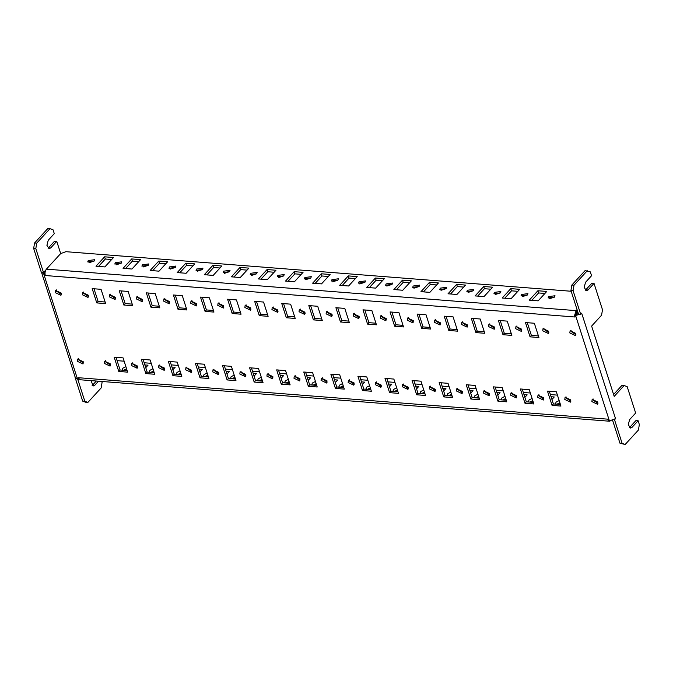 <?xml version="1.0" encoding="UTF-8"?>
<svg xmlns="http://www.w3.org/2000/svg" width="673" height="673" viewBox="0 0 673 673"><rect width="100%" height="100%" fill="white"/><g stroke="black" fill="none" stroke-linecap="round" stroke-linejoin="round"><path stroke-width="1.01" d="M543.944 328.079L544.07 329.366L548.832 332.563M542.741 330.813L548.394 333.497L548.705 331.276L543.052 328.592L542.741 330.813M41.6 272.085L41.625 272.674L44.78 273.886L45.31 275.526L575.003 317.008L574.481 315.359L575.558 315.444L576.887 313.997L578.393 313.744M638.113 420.718L635.951 420.549L629.92 427.128L632.082 427.305L638.113 420.718L639.35 424.562L638.416 430.03L625.167 444.491L622.121 443.372L614.533 419.75L615.534 418.665L609.418 420.903L608.333 420.818L607.803 419.17L78.11 377.688L78.64 379.336L77.555 379.252L43.695 273.793L45.074 272.355M564.79 399.468L565.093 397.255L570.746 399.93L570.435 402.151L564.79 399.468M552.062 405.382L547.477 391.097L556.352 391.795L560.937 406.071L552.062 405.382L553.383 403.935L549.311 391.24M525.47 322.552L534.345 323.25L538.93 337.526L530.055 336.828L525.47 322.552M104.416 363.42L104.727 361.208L110.372 363.883L110.069 366.104L104.416 363.42M82.375 294.766L82.678 292.545L88.331 295.228L88.028 297.441L82.375 294.766M131.496 365.54L131.807 363.327L137.452 366.003L137.149 368.224L131.496 365.54M109.455 296.886L109.758 294.665L115.411 297.348L115.108 299.569L109.455 296.886M158.576 367.66L158.887 365.447L164.532 368.123L164.229 370.343L158.576 367.66M136.535 299.005L136.838 296.785L142.491 299.468L142.188 301.689L136.535 299.005M185.655 369.78L185.967 367.567L191.62 370.251L191.309 372.463L185.655 369.78M163.615 301.125L163.926 298.913L169.571 301.588L169.268 303.809L163.615 301.125M212.735 371.9L213.047 369.687L218.7 372.371L218.389 374.583L212.735 371.9M190.695 303.245L191.006 301.033L196.651 303.708L196.348 305.929L190.695 303.245M239.824 374.02L240.126 371.807L245.78 374.491L245.468 376.703L239.824 374.02M217.774 305.365L218.086 303.153L223.73 305.828L223.428 308.049L217.774 305.365M266.903 376.14L267.206 373.927L272.859 376.611L272.548 378.823L266.903 376.14M244.854 307.485L245.165 305.273L250.819 307.956L250.507 310.169L244.854 307.485M293.983 378.26L294.286 376.047L299.939 378.731L299.628 380.943L293.983 378.26M271.934 309.605L272.245 307.393L277.899 310.076L277.587 312.289L271.934 309.605M321.063 380.38L321.366 378.167L327.019 380.851L326.716 383.063L321.063 380.38M299.022 311.725L299.325 309.513L304.978 312.196L304.667 314.409L299.022 311.725M348.143 382.508L348.446 380.287L354.099 382.971L353.796 385.183L348.143 382.508M326.102 313.845L326.405 311.633L332.058 314.316L331.747 316.529L326.102 313.845M375.223 384.628L375.526 382.407L381.179 385.091L380.876 387.303L375.223 384.628M353.182 315.965L353.485 313.753L359.138 316.436L358.827 318.649L353.182 315.965M402.303 386.748L402.614 384.527L408.259 387.211L407.956 389.423L402.303 386.748M380.262 318.085L380.565 315.873L386.218 318.556L385.915 320.769L380.262 318.085M429.382 388.868L429.694 386.647L435.338 389.331L435.036 391.543L429.382 388.868M407.342 320.205L407.645 317.993L413.298 320.676L412.995 322.889L407.342 320.205M456.462 390.988L456.774 388.767L462.418 391.45L462.115 393.671L456.462 390.988M434.421 322.333L434.724 320.112L440.378 322.796L440.075 325.009L434.421 322.333M483.542 393.108L483.853 390.887L489.507 393.57L489.195 395.791L483.542 393.108M461.501 324.453L461.813 322.232L467.457 324.916L467.155 327.128L461.501 324.453M510.622 395.228L510.933 393.015L516.586 395.69L516.275 397.911L510.622 395.228M488.581 326.573L488.892 324.352L494.537 327.036L494.234 329.248L488.581 326.573M537.71 397.348L538.013 395.135L543.666 397.81L543.355 400.031L537.71 397.348M515.661 328.693L515.972 326.472L521.617 329.156L521.314 331.377L515.661 328.693M118.768 371.454L114.183 357.17L123.066 357.868L127.651 372.144L118.768 371.454L120.097 370.007L116.017 357.313M92.176 288.624L101.059 289.323L105.644 303.599L96.761 302.9L92.176 288.624M145.848 373.574L141.263 359.289L150.146 359.988L154.731 374.264L145.848 373.574L147.177 372.127L143.105 359.432M119.256 290.744L128.139 291.443L132.724 305.719L123.84 305.02L119.256 290.744M172.927 375.694L168.343 361.409L177.226 362.108L181.811 376.384L172.927 375.694L174.257 374.247L170.185 361.552M146.335 292.864L155.219 293.563L159.804 307.839L150.92 307.149L146.335 292.864M200.016 377.814L195.422 363.529L204.306 364.228L208.891 378.504L200.016 377.814L201.336 376.367L197.265 363.672M173.415 294.984L182.299 295.683L186.884 309.959L178 309.269L173.415 294.984M227.095 379.934L222.511 365.649L231.386 366.348L235.971 380.632L227.095 379.934L228.416 378.487L224.345 365.792M200.495 297.104L209.379 297.803L213.964 312.079L205.08 311.389L200.495 297.104M254.175 382.054L249.59 367.769L258.474 368.468L263.059 382.752L254.175 382.054L255.496 380.607L251.424 367.912M227.583 299.224L236.459 299.922L241.043 314.198L232.168 313.509L227.583 299.224M281.255 384.174L276.67 369.889L285.554 370.587L290.139 384.872L281.255 384.174L282.576 382.727L278.504 370.041M254.663 301.344L263.547 302.042L268.132 316.318L259.248 315.629L254.663 301.344M308.335 386.294L303.75 372.009L312.634 372.707L317.219 386.992L308.335 386.294L309.656 384.847L305.584 372.161M281.743 303.464L290.627 304.162L295.211 318.447L286.328 317.749L281.743 303.464M335.415 388.414L330.83 374.138L339.714 374.827L344.298 389.112L335.415 388.414L336.736 386.967L332.664 374.281M308.823 305.584L317.706 306.282L322.291 320.567L313.408 319.868L308.823 305.584M362.495 390.533L357.91 376.257L366.793 376.947L371.378 391.232L362.495 390.533L363.824 389.087L359.744 376.4M335.903 307.704L344.786 308.402L349.371 322.687L340.488 321.988L335.903 307.704M389.574 392.653L384.99 378.377L393.873 379.067L398.458 393.352L389.574 392.653L390.904 391.206L386.824 378.52M362.983 309.832L371.866 310.522L376.451 324.807L367.567 324.108L362.983 309.832M416.654 394.773L412.069 380.497L420.953 381.187L425.538 395.472L416.654 394.773L417.983 393.326L413.903 380.64M390.062 311.952L398.946 312.642L403.531 326.927L394.647 326.228L390.062 311.952M443.734 396.893L439.149 382.617L448.033 383.316L452.618 397.592L443.734 396.893L445.063 395.446L440.992 382.76M417.142 314.072L426.026 314.762L430.611 329.047L421.727 328.348L417.142 314.072M470.814 399.013L466.229 384.737L475.113 385.436L479.698 399.712L470.814 399.013L472.143 397.566L468.072 384.88M444.222 316.192L453.106 316.882L457.69 331.166L448.807 330.468L444.222 316.192M497.894 401.133L493.309 386.857L502.193 387.555L506.777 401.831L497.894 401.133L499.223 399.695L495.151 387M471.302 318.312L480.185 319.002L484.77 333.286L475.887 332.588L471.302 318.312M524.982 403.262L520.397 388.977L529.272 389.675L533.857 403.951L524.982 403.262L526.303 401.815L522.231 389.12M498.382 320.432L507.265 321.13L511.85 335.406L502.967 334.708L498.382 320.432M61.251 293.108L60.94 295.321L55.295 292.646L55.598 290.425L61.251 293.108M83.292 361.763L82.989 363.984L77.336 361.3L77.639 359.079L83.292 361.763M569.821 332.933L570.132 330.721L575.785 333.396L575.474 335.617L569.821 332.933M591.87 401.588L592.173 399.375L597.826 402.059L597.515 404.271L591.87 401.588M41.625 272.674L75.485 378.133L77.555 379.252M78.11 377.688L80.07 379.757L609.763 421.239M608.855 420.852L610.983 420.835M580.311 314.266L575.558 315.444L609.418 420.903M615.534 418.665L581.674 313.206L580.681 314.291L578.511 314.123L570.931 290.509L573.093 290.677L580.681 314.291M632.082 427.305L630.492 428.053L628.262 424.68L629.617 419.616L635.649 413.029L627.186 386.664L624.132 385.536L614.197 396.389L591.626 326.085L601.561 315.233L602.495 309.773L594.032 283.409L588 289.987L586.402 290.744L584.181 287.363L585.527 282.298L591.559 275.72L590.322 271.875L585.115 270.58L571.857 285.041L570.931 290.509M594.032 283.409L591.861 283.24L585.35 290.24M613.591 394.513L621.97 385.368L624.132 385.536M629.92 427.128L629.44 427.557M612.64 420.415L619.951 443.196L625.167 444.491M622.121 443.372L619.951 443.196M587.277 270.748L574.027 285.209L573.093 290.677M574.027 285.209L571.857 285.041M510.807 288.624L519.691 289.323L511.076 298.728L502.193 298.03L510.807 288.624L511.514 290.829L504.725 298.232M483.727 286.505L475.113 295.91L483.996 296.608L492.611 287.203L483.727 286.505L484.434 288.709L490.777 289.205M477.645 296.112L484.434 288.709M456.647 284.385L448.033 293.79L456.917 294.488L465.531 285.083L456.647 284.385L457.354 286.589L463.697 287.085M450.565 293.992L457.354 286.589M429.567 282.265L420.953 291.67L429.837 292.368L438.451 282.963L429.567 282.265L430.274 284.46L436.617 284.965M423.485 291.872L430.274 284.46M402.488 280.145L393.873 289.55L402.748 290.248L411.371 280.843L402.488 280.145L403.194 282.34L409.537 282.837M396.405 289.743L403.194 282.34M375.408 278.025L366.793 287.43L375.669 288.12L384.291 278.723L375.408 278.025L376.114 280.22L382.457 280.717M369.326 287.623L376.114 280.22M348.328 275.905L339.705 285.31L348.589 286L357.203 276.603L348.328 275.905L349.026 278.1L355.378 278.597M342.246 285.503L349.026 278.1M321.24 273.785L312.625 283.19L321.509 283.88L330.123 274.483L321.24 273.785L321.946 275.98L328.298 276.477M315.166 283.383L321.946 275.98M294.16 271.665L285.545 281.07L294.429 281.76L303.043 272.363L294.16 271.665L294.867 273.861L301.218 274.357M288.086 281.264L294.867 273.861M267.08 269.545L258.466 278.95L267.349 279.64L275.964 270.243L267.08 269.545L267.787 271.741L274.13 272.237M261.006 279.144L267.787 271.741M240 267.425L231.386 276.822L240.269 277.52L248.884 268.115L240 267.425L240.707 269.621L247.05 270.117M233.926 277.024L240.707 269.621M212.92 265.305L204.306 274.702L213.19 275.4L221.804 265.995L212.92 265.305L213.627 267.501L219.97 267.997M206.847 274.904L213.627 267.501M185.841 263.185L177.226 272.582L186.11 273.28L194.724 263.875L185.841 263.185L186.547 265.381L192.89 265.877M179.758 272.784L186.547 265.381M158.761 261.065L150.146 270.462L159.03 271.16L167.644 261.755L158.761 261.065L159.467 263.261L165.81 263.757M152.678 270.664L159.467 263.261M440.26 288.145L439.789 289.483L446.216 288.608L446.687 287.27L440.26 288.145M440.992 290.307L446.191 288.641M125.599 268.544L132.388 261.141L131.681 258.945L123.066 268.342L131.95 269.04L140.564 259.635L131.681 258.945M138.731 261.637L132.388 261.141M250.701 273.297L257.128 272.422L256.657 273.768L250.221 274.643L250.701 273.297M251.433 275.467L256.623 273.793M33.65 248.438L35.82 248.606L36.746 243.138L50.004 228.677L47.833 228.509L34.584 242.97L33.65 248.438L41.23 272.052L43.4 272.22L44.393 271.135L44.132 271.867M104.601 256.817L113.485 257.515L104.87 266.92L95.987 266.222L104.601 256.817L105.308 259.021L111.651 259.517M126.583 368.812L123.622 370.276M125.876 366.617L122.78 368.232L122.309 369.57L122.974 370.226M126.928 369.898L125.144 370.402M153.663 370.932L150.71 372.405M152.956 368.737L149.86 370.352L149.389 371.689L150.054 372.346M154.008 372.018L152.224 372.522M180.743 373.052L177.79 374.524M180.036 370.857L176.94 372.472L176.469 373.809L177.134 374.474M181.087 374.138L179.312 374.642M207.822 375.172L204.87 376.644M207.116 372.977L204.02 374.592L203.549 375.929L204.213 376.594M208.167 376.257L206.392 376.762M234.902 377.292L231.949 378.764M234.196 375.097L231.1 376.712L230.629 378.049L231.293 378.714M235.247 378.377L233.472 378.882M261.982 379.412L259.029 380.884M261.284 377.216L258.18 378.832L257.709 380.169L258.373 380.834M262.335 380.497L260.552 381.002M289.062 381.541L286.109 383.004M288.364 379.336L285.259 380.952L284.788 382.298L285.453 382.954M289.415 382.617L287.632 383.122M316.15 383.66L313.189 385.124M315.444 381.456L312.339 383.072L311.868 384.418L312.533 385.074M316.495 384.737L314.712 385.242M343.23 385.78L340.269 387.244M342.523 383.585L339.419 385.192L338.948 386.538L339.613 387.194M343.575 386.857L341.791 387.362M370.31 387.9L367.349 389.364M369.603 385.705L366.499 387.312L366.028 388.658L366.692 389.314M370.655 388.977L368.871 389.482M397.39 390.02L394.428 391.484M396.683 387.825L393.579 389.431L393.108 390.777L393.781 391.434M397.735 391.097L395.951 391.602M424.47 392.14L421.508 393.604M423.763 389.945L420.667 391.551L420.196 392.897L420.861 393.554M424.814 393.217L423.031 393.722M451.549 394.26L448.588 395.724M450.843 392.065L447.747 393.68L447.276 395.017L447.94 395.674M451.894 395.337L450.111 395.842M478.629 396.38L475.676 397.844M477.923 394.185L474.827 395.8L474.356 397.137L475.02 397.793M478.974 397.457L477.199 397.97M505.709 398.5L502.756 399.964M505.002 396.304L501.907 397.92L501.435 399.257L502.1 399.913M506.054 399.577L504.279 400.09M532.789 400.62L529.836 402.084M532.082 398.424L528.986 400.04L528.515 401.377L529.18 402.033M533.134 401.705L531.359 402.21M559.869 402.74L556.916 404.212M559.162 400.544L556.066 402.16L555.595 403.497L556.26 404.153M560.222 403.825L558.439 404.33M570.813 400.191L569.846 401.251M145.747 367.677L148.043 365.17L144.863 364.917M137.528 366.263L136.552 367.323M145.57 367.122L146.218 367.172M172.826 369.797L175.123 367.29L171.943 367.037M164.607 368.383L163.632 369.443M172.65 369.241L173.298 369.292M199.906 371.917L202.203 369.41L199.023 369.166M191.687 370.503L190.711 371.563M199.73 371.361L200.377 371.412M226.986 374.037L229.291 371.53L226.103 371.286M218.767 372.623L217.791 373.683M226.809 373.481L227.457 373.532M254.074 376.157L256.371 373.65L253.183 373.406M245.847 374.743L244.871 375.803M253.889 375.601L254.537 375.652M281.154 378.276L283.451 375.77L280.262 375.526M272.927 376.863L271.959 377.923M280.969 377.721L281.617 377.772M308.234 380.396L310.531 377.889L307.342 377.646M300.007 378.983L299.039 380.043M308.049 379.841L308.697 379.892M335.314 382.516L337.61 380.009L334.431 379.765M327.086 381.103L326.119 382.163M335.129 381.961L335.777 382.012M362.394 384.645L364.69 382.138L361.51 381.885M354.175 383.223L353.199 384.283M362.209 384.081L362.856 384.132M389.474 386.765L391.77 384.258L388.59 384.005M381.255 385.343L380.279 386.403M389.297 386.201L389.936 386.252M416.553 388.885L418.85 386.378L415.67 386.125M408.334 387.463L407.358 388.531M416.377 388.321L417.016 388.371M443.633 391.005L445.93 388.498L442.75 388.245M435.414 389.583L434.438 390.651M443.457 390.441L444.104 390.491M470.713 393.125L473.01 390.618L469.83 390.365M462.494 391.703L461.518 392.771M470.536 392.561L471.184 392.611M497.793 395.244L500.089 392.738L496.91 392.485M489.574 393.823L488.598 394.891M497.616 394.681L498.264 394.731M524.873 397.364L527.169 394.858L523.989 394.605M516.654 395.951L515.678 397.011M524.696 396.801L525.344 396.851M551.953 399.484L554.258 396.977L551.069 396.725M543.734 398.071L542.758 399.131M551.776 398.929L552.424 398.98M115.293 262.697L114.822 264.035L121.249 263.16L121.72 261.822L115.293 262.697M223.613 271.177L230.048 270.302L229.577 271.648L223.142 272.523L223.613 271.177M224.353 273.347L229.543 271.673M467.34 290.265L473.767 289.39L473.296 290.728L466.869 291.602L467.34 290.265M468.08 292.427L473.27 290.761M331.94 279.657L338.368 278.79L337.896 280.128L331.469 281.003L331.94 279.657M332.672 281.827L337.871 280.161M413.18 286.025L412.709 287.363L419.136 286.488L419.607 285.15L413.18 286.025M386.1 283.905L392.527 283.03L392.056 284.368L385.629 285.243L386.1 283.905M386.832 286.067L392.031 284.401M359.02 281.785L358.549 283.123L364.976 282.248L365.447 280.91L359.02 281.785M521.499 294.505L527.935 293.63L527.464 294.967L521.028 295.842L521.499 294.505M522.24 296.667L527.43 295.001M494.419 292.385L500.855 291.51L500.384 292.848L493.948 293.722L494.419 292.385M495.16 294.547L500.35 292.881M548.579 296.625L548.108 297.962L554.544 297.087L555.015 295.75L548.579 296.625M549.319 298.787L554.51 297.121M94.17 261.04L94.641 259.702L88.213 260.577L87.742 261.915L94.17 261.04M94.144 261.074L88.945 262.739M277.781 275.417L277.31 276.763L283.737 275.888L284.208 274.542L277.781 275.417M278.513 277.587L283.703 275.922M304.861 277.537L304.389 278.883L310.817 278.008L311.288 276.662L304.861 277.537M305.592 279.707L310.783 278.042M169.453 266.937L175.889 266.062L175.409 267.408L168.982 268.283L169.453 266.937M170.193 269.107L175.384 267.433M359.752 283.947L364.951 282.281M413.912 288.187L419.111 286.521M537.887 290.753L546.77 291.443L538.156 300.848L529.272 300.15L537.887 290.753L538.593 292.948L531.813 300.351M517.857 291.325L511.514 290.829M544.937 293.445L538.593 292.948M196.533 269.057L196.062 270.403L202.497 269.528L202.968 268.182L196.533 269.057M197.273 271.227L202.464 269.553M116.025 264.859L121.224 263.193M117.094 360.644L124.135 361.199M144.173 362.764L151.215 363.319M171.253 364.884L178.295 365.439M198.333 367.004L205.374 367.559M225.413 369.124L232.463 369.679M252.493 371.244L259.542 371.799M279.573 373.372L286.622 373.919M306.652 375.492L313.702 376.039M333.732 377.612L340.782 378.159M360.812 379.732L367.862 380.279M387.892 381.852L394.942 382.399M414.98 383.972L422.021 384.519M442.06 386.092L449.101 386.647M469.14 388.212L476.181 388.767M496.22 390.332L503.261 390.887M523.3 392.452L530.349 393.007M550.379 394.571L557.429 395.127M142.373 264.817L141.902 266.155L148.329 265.28L148.8 263.942L142.373 264.817M143.113 266.979L148.304 265.313M101.741 381.456L102.069 382.491L101.143 387.959L87.885 402.42L85.723 402.252L82.678 401.125L84.84 401.301L77.765 379.269M82.678 401.125L75.09 377.511M87.885 402.42L84.84 401.301M96.332 381.027L92.638 385.057L94.809 385.234L98.502 381.204M92.159 385.486L92.638 385.057M91.032 380.615L93.211 385.982L94.809 385.234M56.507 290.753L56.793 291.645M50.004 228.677L53.049 229.804L54.286 233.649L48.254 240.227L46.9 245.292L49.129 248.674L50.719 247.916L48.077 248.169M48.557 247.748L54.58 241.17L56.751 241.338L50.719 247.916M56.751 241.338L60.688 253.586M43.4 272.22L35.82 248.606M34.584 242.97L36.746 243.138M44.771 272.313L44.393 271.135L45.024 272.355M45.31 275.526C44.696 273.045 45.057 270.916 46.395 269.15L60.646 253.603L65.887 251.685L571.167 291.258M574.7 315.115L576.088 310.632L577.055 309.58M576.273 313.946L577.762 311.776M98.519 266.424L105.308 259.021M574.481 315.359L575.802 313.912L576.887 313.997M560.432 404.481L553.383 403.935M530.055 336.828L531.376 335.381L527.304 322.695M531.376 335.381L538.425 335.936M105.619 360.694L105.745 361.973L110.498 365.17M83.57 292.032L83.696 293.319L88.457 296.515M132.699 362.814L132.825 364.093L137.578 367.29M110.65 294.151L110.776 295.439L115.537 298.635M159.779 364.934L159.905 366.213L164.666 369.41M137.738 296.271L137.864 297.559L142.617 300.755M186.858 367.054L186.985 368.333L191.746 371.53M164.818 298.4L164.944 299.678L169.697 302.875M213.938 369.174L214.064 370.453L218.826 373.65M191.898 300.52L192.024 301.798L196.777 304.995M241.018 371.294L241.144 372.573L245.906 375.77M218.977 302.64L219.104 303.918L223.865 307.115M268.098 373.414L268.224 374.693L272.986 377.889M246.057 304.76L246.183 306.038L250.945 309.235M295.178 375.534L295.304 376.813L300.065 380.009M273.137 306.88L273.263 308.158L278.025 311.355M322.258 377.654L322.384 378.933L327.145 382.129M300.217 309L300.343 310.278L305.105 313.475M349.337 379.774L349.464 381.061L354.225 384.249M327.297 311.119L327.423 312.398L332.184 315.595M376.426 381.894L376.552 383.181L381.305 386.369M354.377 313.239L354.503 314.518L359.264 317.715M403.506 384.014L403.632 385.301L408.385 388.489M381.456 315.359L381.583 316.638L386.344 319.835M430.585 386.134L430.712 387.421L435.465 390.618M408.536 317.479L408.662 318.766L413.424 321.955M457.665 388.254L457.791 389.541L462.553 392.738M435.616 319.599L435.751 320.886L440.504 324.075M484.745 390.374L484.871 391.661L489.633 394.858M462.704 321.719L462.831 323.006L467.584 326.195M511.825 392.502L511.951 393.781L516.713 396.977M489.784 323.839L489.91 325.126L494.663 328.323M538.905 394.622L539.031 395.901L543.792 399.097M516.864 325.959L516.99 327.246L521.743 330.443M127.138 370.554L120.097 370.007M96.761 302.9L98.09 301.454L94.01 288.767M98.09 301.454L105.131 302.009M154.218 372.674L147.177 372.127M123.84 305.02L125.17 303.582L121.09 290.887M125.17 303.582L132.211 304.129M181.306 374.794L174.257 374.247M150.92 307.149L152.249 305.702L148.178 293.007M152.249 305.702L159.291 306.249M208.386 376.914L201.336 376.367M178 309.269L179.329 307.822L175.258 295.127M179.329 307.822L186.379 308.369M235.466 379.034L228.416 378.487M205.08 311.389L206.409 309.942L202.337 297.247M206.409 309.942L213.459 310.489M262.546 381.162L255.496 380.607M232.168 313.509L233.489 312.062L229.417 299.367M233.489 312.062L240.539 312.609M289.626 383.282L282.576 382.727M259.248 315.629L260.569 314.182L256.497 301.487M260.569 314.182L267.618 314.728M316.705 385.402L309.656 384.847M286.328 317.749L287.649 316.302L283.577 303.607M287.649 316.302L294.698 316.848M343.785 387.522L336.736 386.967M313.408 319.868L314.728 318.422L310.657 305.727M314.728 318.422L321.778 318.977M370.865 389.642L363.824 389.087M340.488 321.988L341.808 320.541L337.737 307.855M341.808 320.541L348.858 321.097M397.945 391.762L390.904 391.206M367.567 324.108L368.897 322.661L364.816 309.975M368.897 322.661L375.938 323.217M425.025 393.882L417.983 393.326M394.647 326.228L395.976 324.781L391.896 312.095M395.976 324.781L403.018 325.337M452.105 396.002L445.063 395.446M421.727 328.348L423.056 326.901L418.976 314.215M423.056 326.901L430.097 327.457M479.193 398.122L472.143 397.566M448.807 330.468L450.136 329.021L446.064 316.335M450.136 329.021L457.177 329.577M506.273 400.242L499.223 399.695M475.887 332.588L477.216 331.141L473.144 318.455M477.216 331.141L484.266 331.696M533.353 402.361L526.303 401.815M502.967 334.708L504.296 333.261L500.224 320.575M504.296 333.261L511.345 333.816M56.49 289.912L56.616 291.199L61.378 294.387M78.539 358.566L78.665 359.853L83.418 363.05M571.024 330.207L571.15 331.486L575.911 334.683M593.064 398.862L593.191 400.141L597.952 403.337M565.985 396.742L566.111 398.021L570.872 401.217M585.83 289.819L588 289.987M46.395 269.15L576.088 310.632L576.795 312.827"/></g></svg>
